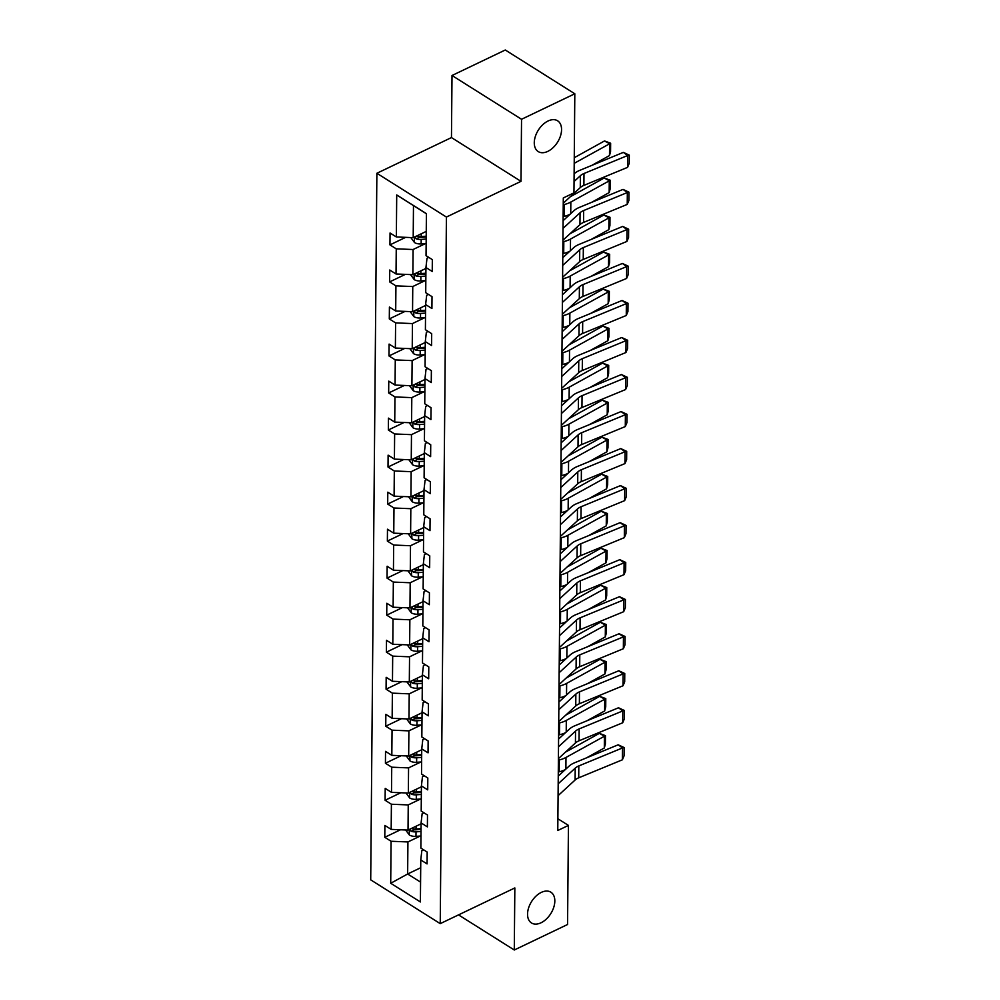 <?xml version="1.0" encoding="UTF-8"?>
<svg xmlns="http://www.w3.org/2000/svg" width="1000" height="1000" viewBox="0 0 1000 1000"><rect width="100%" height="100%" fill="white"/><g stroke="black" fill="none" stroke-linecap="round" stroke-linejoin="round"><path stroke-width="1.5" d="M541.325 892.387A18.188 11.35 -57.8 0 1 550.875 892.188A18.188 11.35 -57.8 0 1 553.75 907.312A18.188 11.35 -57.8 0 1 541.05 922.775A18.188 11.35 -57.8 0 1 531.5 922.975A18.188 11.35 -57.8 0 1 528.625 907.837A18.188 11.35 -57.8 0 1 541.325 892.387M548.05 121A18.188 11.35 -57.8 0 1 557.612 120.8A18.188 11.35 -57.8 0 1 560.487 135.925A18.188 11.35 -57.8 0 1 547.788 151.387A18.188 11.35 -57.8 0 1 538.237 151.588A18.188 11.35 -57.8 0 1 535.35 136.45A18.188 11.35 -57.8 0 1 548.05 121M376.875 173.275L370.712 879.862L440.238 923.637L446.413 217.05L376.875 173.275L451.463 137.575L521 181.337L521.538 119.275L452.013 75.5L451.463 137.575M452.013 75.5L505.288 50L574.812 93.775L521.538 119.275M458.512 914.887L514.288 950L567.562 924.5L568.438 825.4L557.875 818.763M420.25 836.038L407.925 841.938L407.638 873.988L390.712 883.275L391.075 841.263L384.787 837.3L400.5 829.775M420.7 867.738L407.638 873.988L420.575 882.125M407.925 841.938L391.075 841.263M420.575 799.013L408.237 804.912L408.025 830.075L391.175 829.388L384.888 825.425L384.787 837.3M391.175 829.388L391.4 804.237L385.1 800.263L400.825 792.738M420.9 761.988L408.562 767.887L408.35 793.05L391.5 792.362L385.213 788.4L385.1 800.263M391.5 792.362L391.725 767.2L385.425 763.238L401.15 755.713M421.225 724.963L408.888 730.863L408.675 756.025L391.825 755.337L385.525 751.375L385.425 763.238M391.825 755.337L392.05 730.175L385.75 726.213L401.475 718.688M421.55 687.925L409.212 693.838L408.988 719L392.15 718.312L385.85 714.35L385.75 726.213M392.15 718.312L392.375 693.15L386.075 689.188L401.8 681.663M421.875 650.9L409.538 656.812L409.312 681.963L392.475 681.287L386.175 677.325L386.075 689.188M392.475 681.287L392.688 656.125L386.4 652.163L402.113 644.638M422.2 613.875L409.862 619.788L409.637 644.938L392.8 644.262L386.5 640.3L386.4 652.163M392.8 644.262L393.013 619.1L386.725 615.138L402.438 607.612M422.512 576.85L410.188 582.75L409.963 607.913L393.125 607.225L386.825 603.263L386.725 615.138M393.125 607.225L393.338 582.075L387.038 578.112L402.762 570.588M422.837 539.825L410.5 545.725L410.288 570.887L393.438 570.2L387.15 566.237L387.038 578.112M393.438 570.2L393.663 545.05L387.362 541.087L403.088 533.562M423.162 502.8L410.825 508.7L410.613 533.862L393.762 533.175L387.475 529.212L387.362 541.087M393.762 533.175L393.988 508.013L387.688 504.05L403.413 496.525M423.488 465.775L411.15 471.675L410.938 496.838L394.087 496.15L387.788 492.188L387.688 504.05M394.087 496.15L394.312 470.988L388.013 467.025L403.738 459.5M423.812 428.75L411.475 434.65L411.25 459.812L394.412 459.125L388.113 455.163L388.013 467.025M394.412 459.125L394.637 433.963L388.338 430L404.062 422.475M424.137 391.712L411.8 397.625L411.575 422.788L394.738 422.1L388.438 418.137L388.338 430M394.738 422.1L394.95 396.938L388.663 392.975L404.375 385.45M424.45 354.688L412.125 360.6L411.9 385.75L395.062 385.075L388.762 381.112L388.663 392.975M395.062 385.075L395.275 359.913L388.988 355.95L404.7 348.425M424.775 317.663L412.45 323.575L412.225 348.725L395.375 348.05L389.087 344.087L388.988 355.95M395.375 348.05L395.6 322.887L389.3 318.925L405.025 311.4M425.1 280.637L412.762 286.537L412.55 311.7L395.7 311.012L389.412 307.05L389.3 318.925M395.7 311.012L395.925 285.863L389.625 281.9L405.35 274.375M425.425 243.612L413.088 249.513L412.875 274.675L396.025 273.988L389.738 270.025L389.625 281.9M396.025 273.988L396.25 248.837L389.95 244.875L405.675 237.338M426.413 213.75L413.475 205.613L413.2 237.65L396.35 236.962L390.05 233L389.95 244.875M396.35 236.962L396.712 194.95L426.413 213.65L426.037 255.662L432.337 259.625L432.238 271.488L425.938 267.525L425.725 292.688L432.013 296.65L431.912 308.512L425.613 304.55L425.4 329.712L431.688 333.675L431.587 345.538L425.288 341.575L425.075 366.737L431.375 370.7L431.262 382.562L424.975 378.6L424.75 403.762L431.05 407.725L430.938 419.588L424.65 415.625L424.425 440.788L430.725 444.75L430.625 456.625L424.325 452.663L424.1 477.812L430.4 481.775L430.3 493.65L424 489.688L423.787 514.837L430.075 518.8L429.975 530.675L423.675 526.712L423.462 551.875L429.75 555.837L429.65 567.7L423.35 563.737L423.137 588.9L429.425 592.863L429.325 604.725L423.038 600.763L422.812 625.925L429.113 629.888L429 641.75L422.713 637.788L422.488 662.95L428.787 666.912L428.675 678.775L422.388 674.812L422.163 699.975L428.462 703.938L428.363 715.8L422.062 711.838L421.838 737L428.137 740.962L428.038 752.837L421.737 748.875L421.525 774.025L427.812 777.987L427.713 789.862L421.413 785.9L421.2 811.05L427.488 815.013L427.388 826.888L421.087 822.925L420.875 848.088L427.175 852.05L427.062 863.913L420.775 859.95L420.4 901.963L390.712 883.275M574.812 93.775L573.95 192.862L563.3 197.963L557.775 830.5L568.438 825.4M421.087 822.925L422.15 813.675L423.963 812.8M421.087 823.825L408.025 830.075M408.237 804.912L391.4 804.237M421.413 785.9L422.475 776.637L424.288 775.775M421.413 786.8L408.35 793.05M408.562 767.887L391.725 767.2M421.737 748.875L422.8 739.613L424.613 738.75M421.725 749.775L408.675 756.025M408.888 730.863L392.05 730.175M422.062 711.838L423.125 702.588L424.938 701.725M422.05 712.738L408.988 719M409.212 693.838L392.375 693.15M422.388 674.812L423.438 665.562L425.262 664.688M422.375 675.713L409.312 681.963M409.538 656.812L392.688 656.125M422.713 637.788L423.762 628.538L425.588 627.663M422.7 638.688L409.637 644.938M409.862 619.788L393.013 619.1M423.038 600.763L424.087 591.512L425.9 590.638M423.025 601.663L409.963 607.913M410.188 582.75L393.338 582.075M423.35 563.737L424.412 554.487L426.225 553.612M423.35 564.637L410.288 570.887M410.5 545.725L393.663 545.05M423.675 526.712L424.738 517.463L426.55 516.587M423.675 527.612L410.613 533.862M410.825 508.7L393.988 508.013M424 489.688L425.062 480.425L426.875 479.562M423.988 490.588L410.938 496.838M411.15 471.675L394.312 470.988M424.325 452.663L425.387 443.4L427.2 442.537M424.312 453.562L411.25 459.812M411.475 434.65L394.637 433.963M424.65 415.625L425.7 406.375L427.525 405.513M424.637 416.525L411.575 422.788M411.8 397.625L394.95 396.938M424.975 378.6L426.025 369.35L427.85 368.475M424.963 379.5L411.9 385.75M412.125 360.6L395.275 359.913M425.288 341.575L426.35 332.325L428.162 331.45M425.288 342.475L412.225 348.725M412.45 323.575L395.6 322.887M425.613 304.55L426.675 295.3L428.488 294.425M425.613 305.45L412.55 311.7M412.762 286.537L395.925 285.863M425.938 267.525L427 258.275L428.812 257.4M425.938 268.425L412.875 274.675M413.088 249.513L396.25 248.837M514.288 950L514.837 887.938L440.238 923.637M521 181.337L446.413 217.05M426.25 231.4L413.2 237.65M420.775 859.95L421.825 850.7L423.65 849.825M413.475 205.613L396.712 194.95M574.05 181.537L580.375 175.712A14.212 7.812 -179.5 0 1 583.987 173.512L627.663 155.512L623.35 152.375L579.688 170.387A21.312 11.712 0.5 0 0 574.275 173.688L574.125 173.825M563.25 203.225L580.275 187.587A14.212 7.812 -179.5 0 1 583.888 185.387L627.55 167.375L627.663 155.512L629.288 155.137L629.212 163.45L627.55 167.375M623.35 152.375L629.288 155.137M410.788 237.55L414.525 242.575A7.525 4.138 0.5 0 0 421.15 243.925L426.15 243.562M609.487 155.575L609.587 143.713L604.513 140.95L610.638 143.225L610.562 151.537L609.487 155.575L591.75 165.413M425.525 231.75L426.25 231.688M610.638 143.225L574.212 163.325M574.263 157.713L604.513 140.95M414.875 236.838L416.238 238.837A7.525 4.138 0.5 0 0 421.188 239.412L426.188 239.05M426.2 237L420.662 237.4A3.837 2.112 -179.5 0 1 419.312 237.362L416.238 238.837M426.213 236.2L421.213 236.562A7.525 4.138 -179.5 0 1 416.512 236.062M563.038 228.388L580.05 212.75A14.212 7.812 -179.5 0 1 583.663 210.538L627.337 192.537L623.038 189.4L579.362 207.413A21.312 11.712 0.5 0 0 573.95 210.712L563.1 220.688M562.925 240.25L579.95 224.613A14.212 7.812 -179.5 0 1 583.562 222.413L627.225 204.412L627.337 192.537L628.962 192.162L628.9 200.475L627.225 204.412M623.038 189.4L628.962 192.162M562.712 265.413L579.738 249.775A14.212 7.812 -179.5 0 1 583.337 247.562L627.013 229.562L622.712 226.438L579.038 244.438A21.312 11.712 0.5 0 0 573.625 247.738L562.775 257.712M562.6 277.288L579.625 261.637A14.212 7.812 -179.5 0 1 583.237 259.438L626.912 241.438L627.013 229.562L628.638 229.2L628.575 237.5L626.912 241.438M622.712 226.438L628.638 229.2M410.475 274.575L414.2 279.613A7.525 4.138 0.5 0 0 420.825 280.95L425.825 280.587M609.163 192.613L609.263 180.738L604.2 177.975L610.312 180.263L610.237 188.562L609.163 192.613L591.438 202.438M570.125 214.225A21.312 11.712 -179.5 0 1 564.025 216.4L563.138 216.612M425.2 268.775L425.925 268.712M610.312 180.263L570.837 202.037A21.312 11.712 -179.5 0 1 564.138 204.537L563.237 204.737M570.288 196.762L604.2 177.975M414.55 273.875L415.913 275.863A7.525 4.138 0.5 0 0 420.863 276.438L425.863 276.075M425.887 274.025L420.337 274.425A3.837 2.112 -179.5 0 1 418.988 274.387L415.913 275.863M425.887 273.225L420.887 273.587A7.525 4.138 -179.5 0 1 416.188 273.087M410.15 311.6L413.888 316.637A7.525 4.138 0.5 0 0 420.5 317.975L425.5 317.613M608.837 229.638L608.938 217.763L603.875 215L609.987 217.288L609.925 225.588L608.837 229.638L591.112 239.462M569.8 251.25A21.312 11.712 -179.5 0 1 563.713 253.425L562.812 253.637M424.888 305.8L425.6 305.75M609.987 217.288L570.513 239.062A21.312 11.712 -179.5 0 1 563.812 241.562L562.913 241.762M569.963 233.8L603.875 215M414.237 310.9L415.6 312.887A7.525 4.138 0.5 0 0 420.538 313.463L425.538 313.1M425.562 311.05L420.012 311.45A3.837 2.112 -179.5 0 1 418.663 311.413L415.6 312.887M425.562 310.25L420.562 310.613A7.525 4.138 -179.5 0 1 415.863 310.113M562.388 302.438L579.412 286.8A14.212 7.812 -179.5 0 1 583.025 284.6L626.688 266.588L622.388 263.463L578.713 281.462A21.312 11.712 0.5 0 0 573.3 284.762L562.45 294.738M562.288 314.312L579.3 298.663A14.212 7.812 -179.5 0 1 582.913 296.462L626.587 278.463L626.688 266.588L628.325 266.225L628.25 274.525L626.587 278.463M622.388 263.463L628.325 266.225M409.825 348.638L413.562 353.663A7.525 4.138 0.5 0 0 420.175 355L425.175 354.637M608.513 266.663L608.625 254.788L603.55 252.025L609.675 254.312L609.6 262.613L608.513 266.663L590.788 276.488M569.475 288.288A21.312 11.712 -179.5 0 1 563.387 290.45L562.487 290.663M424.562 342.825L425.288 342.775M609.675 254.312L570.188 276.087A21.312 11.712 -179.5 0 1 563.488 278.587L562.587 278.8M569.637 270.825L603.55 252.025M413.913 347.925L415.275 349.913A7.525 4.138 0.5 0 0 420.213 350.487L425.225 350.125M425.238 348.075L419.7 348.475A3.837 2.112 -179.5 0 1 418.338 348.45L415.275 349.913M425.238 347.287L420.238 347.65A7.525 4.138 -179.5 0 1 415.538 347.137M562.062 339.462L579.087 323.825A14.212 7.812 -179.5 0 1 582.7 321.625L626.362 303.625L622.062 300.487L578.4 318.488A21.312 11.712 0.5 0 0 572.975 321.788L562.125 331.763M561.962 351.337L578.987 335.688A14.212 7.812 -179.5 0 1 582.587 333.488L626.263 315.487L626.362 303.625L628 303.25L627.925 311.55L626.263 315.487M622.062 300.487L628 303.25M409.5 385.662L413.237 390.688A7.525 4.138 0.5 0 0 419.85 392.025L424.862 391.662M608.188 303.688L608.3 291.825L603.225 289.05L609.35 291.337L609.275 299.637L608.188 303.688L590.462 313.512M569.15 325.312A21.312 11.712 -179.5 0 1 563.062 327.475L562.163 327.688M424.237 379.85L424.963 379.8M609.35 291.337L569.862 313.113A21.312 11.712 -179.5 0 1 563.162 315.613L562.275 315.825M569.312 307.85L603.225 289.05M413.587 384.95L414.95 386.938A7.525 4.138 0.5 0 0 419.9 387.525L424.9 387.15M424.913 385.1L419.375 385.5A3.837 2.112 -179.5 0 1 418.013 385.475L414.95 386.938M424.925 384.312L419.925 384.675A7.525 4.138 -179.5 0 1 415.213 384.175M561.737 376.488L578.763 360.85A14.212 7.812 -179.5 0 1 582.375 358.65L626.038 340.65L621.737 337.512L578.075 355.513A21.312 11.712 0.5 0 0 572.663 358.825L561.812 368.787M561.638 388.363L578.663 372.713A14.212 7.812 -179.5 0 1 582.275 370.513L625.938 352.512L626.038 340.65L627.675 340.275L627.6 348.587L625.938 352.512M621.737 337.512L627.675 340.275M409.175 422.688L412.912 427.713A7.525 4.138 0.5 0 0 419.538 429.05L424.538 428.688M607.875 340.712L607.975 328.85L602.9 326.075L609.025 328.363L608.95 336.675L607.875 340.712L590.138 350.538M568.825 362.337A21.312 11.712 -179.5 0 1 562.737 364.513L561.838 364.712M423.913 416.875L424.637 416.825M609.025 328.363L569.538 350.15A21.312 11.712 -179.5 0 1 562.837 352.638L561.95 352.85M568.987 344.875L602.9 326.075M413.263 421.975L414.625 423.963A7.525 4.138 0.5 0 0 419.575 424.55L424.575 424.188M424.588 422.125L419.05 422.537A3.837 2.112 -179.5 0 1 417.688 422.5L414.625 423.963M424.6 421.337L419.6 421.7A7.525 4.138 -179.5 0 1 414.888 421.2M561.413 413.525L578.438 397.875A14.212 7.812 -179.5 0 1 582.05 395.675L625.712 377.675L621.413 374.538L577.75 392.537A21.312 11.712 0.5 0 0 572.337 395.85L561.487 405.812M561.312 425.387L578.337 409.75A14.212 7.812 -179.5 0 1 581.95 407.537L625.612 389.538L625.712 377.675L627.35 377.3L627.275 385.613L625.612 389.538M621.413 374.538L627.35 377.3M408.85 459.712L412.587 464.738A7.525 4.138 0.5 0 0 419.212 466.087L424.212 465.725M607.55 377.738L607.65 365.875L602.575 363.113L608.7 365.387L608.625 373.7L607.55 377.738L589.812 387.562M568.513 399.363A21.312 11.712 -179.5 0 1 562.413 401.538L561.525 401.737M423.587 453.9L424.312 453.85M608.7 365.387L569.212 387.175A21.312 11.712 -179.5 0 1 562.513 389.663L561.625 389.875M568.663 381.9L602.575 363.113M412.938 459L414.3 460.988A7.525 4.138 0.5 0 0 419.25 461.575L424.25 461.213M424.263 459.162L418.725 459.562A3.837 2.112 -179.5 0 1 417.362 459.525L414.3 460.988M424.275 458.363L419.275 458.725A7.525 4.138 -179.5 0 1 414.575 458.225M561.087 450.55L578.112 434.9A14.212 7.812 -179.5 0 1 581.725 432.7L625.4 414.7L621.087 411.562L577.425 429.562A21.312 11.712 0.5 0 0 572.013 432.875L561.163 442.837M560.988 462.413L578.013 446.775A14.212 7.812 -179.5 0 1 581.625 444.575L625.288 426.562L625.4 414.7L627.025 414.325L626.95 422.638L625.288 426.562M621.087 411.562L627.025 414.325M408.525 496.737L412.262 501.763A7.525 4.138 0.5 0 0 418.888 503.113L423.888 502.75M607.225 414.762L607.325 402.9L602.25 400.138L608.375 402.413L608.3 410.725L607.225 414.762L589.487 424.588M568.188 436.388A21.312 11.712 -179.5 0 1 562.087 438.562L561.2 438.775M423.263 490.925L423.988 490.875M608.375 402.413L568.9 424.2A21.312 11.712 -179.5 0 1 562.2 426.688L561.3 426.9M568.337 418.925L602.25 400.138M412.612 496.025L413.975 498.013A7.525 4.138 0.5 0 0 418.925 498.6L423.925 498.237M423.95 496.188L418.4 496.587A3.837 2.112 -179.5 0 1 417.05 496.55L413.975 498.013M423.95 495.387L418.95 495.75A7.525 4.138 -179.5 0 1 414.25 495.25M560.775 487.575L577.8 471.925A14.212 7.812 -179.5 0 1 581.4 469.725L625.075 451.725L620.775 448.587L577.1 466.6A21.312 11.712 0.5 0 0 571.688 469.9L560.837 479.862M560.662 499.438L577.688 483.8A14.212 7.812 -179.5 0 1 581.3 481.6L624.963 463.587L625.075 451.725L626.7 451.35L626.638 459.663L624.963 463.587M620.775 448.587L626.7 451.35M408.212 533.763L411.95 538.787A7.525 4.138 0.5 0 0 418.562 540.138L423.562 539.775M606.9 451.788L607 439.925L601.938 437.163L608.05 439.438L607.975 447.75L606.9 451.788L589.175 461.625M567.863 473.413A21.312 11.712 -179.5 0 1 561.763 475.588L560.875 475.8M422.95 527.962L423.663 527.9M608.05 439.438L568.575 461.225A21.312 11.712 -179.5 0 1 561.875 463.725L560.975 463.925M568.025 455.95L601.938 437.163M412.287 533.05L413.65 535.05A7.525 4.138 0.5 0 0 418.6 535.625L423.6 535.262M423.625 533.212L418.075 533.612A3.837 2.112 -179.5 0 1 416.725 533.575L413.65 535.05M423.625 532.413L418.625 532.775A7.525 4.138 -179.5 0 1 413.925 532.275M560.45 524.6L577.475 508.963A14.212 7.812 -179.5 0 1 581.075 506.75L624.75 488.75L620.45 485.613L576.775 503.625A21.312 11.712 0.5 0 0 571.362 506.925L560.513 516.9M560.337 536.462L577.362 520.825A14.212 7.812 -179.5 0 1 580.975 518.625L624.65 500.625L624.75 488.75L626.388 488.375L626.312 496.688L624.65 500.625M620.45 485.613L626.388 488.375M407.887 570.788L411.625 575.825A7.525 4.138 0.5 0 0 418.237 577.163L423.237 576.8M606.575 488.825L606.675 476.95L601.613 474.188L607.725 476.475L607.663 484.775L606.575 488.825L588.85 498.65M567.537 510.438A21.312 11.712 -179.5 0 1 561.45 512.612L560.55 512.825M422.625 564.987L423.35 564.925M607.725 476.475L568.25 498.25A21.312 11.712 -179.5 0 1 561.55 500.75L560.65 500.95M567.7 492.975L601.613 474.188M411.975 570.087L413.338 572.075A7.525 4.138 0.5 0 0 418.275 572.65L423.275 572.288M423.3 570.237L417.75 570.638A3.837 2.112 -179.5 0 1 416.4 570.6L413.338 572.075M423.3 569.438L418.3 569.8A7.525 4.138 -179.5 0 1 413.6 569.3M560.125 561.625L577.15 545.988A14.212 7.812 -179.5 0 1 580.763 543.787L624.425 525.775L620.125 522.65L576.45 540.65A21.312 11.712 0.5 0 0 571.038 543.95L560.188 553.925M560.025 573.5L577.05 557.85A14.212 7.812 -179.5 0 1 580.65 555.65L624.325 537.65L624.425 525.775L626.062 525.413L625.988 533.713L624.325 537.65M620.125 522.65L626.062 525.413M407.562 607.812L411.3 612.85A7.525 4.138 0.5 0 0 417.912 614.188L422.912 613.825M606.25 525.85L606.362 513.975L601.287 511.213L607.413 513.5L607.337 521.8L606.25 525.85L588.525 535.675M567.212 547.463A21.312 11.712 -179.5 0 1 561.125 549.637L560.225 549.85M422.3 602.013L423.025 601.962M607.413 513.5L567.925 535.275A21.312 11.712 -179.5 0 1 561.225 537.775L560.325 537.987M567.375 530.013L601.287 511.213M411.65 607.112L413.013 609.1A7.525 4.138 0.5 0 0 417.95 609.675L422.962 609.312M422.975 607.263L417.438 607.663A3.837 2.112 -179.5 0 1 416.075 607.625L413.013 609.1M422.987 606.462L417.975 606.825A7.525 4.138 -179.5 0 1 413.275 606.325M559.8 598.65L576.825 583.013A14.212 7.812 -179.5 0 1 580.438 580.812L624.1 562.8L619.8 559.675L576.138 577.675A21.312 11.712 0.5 0 0 570.712 580.975L559.862 590.95M559.7 610.525L576.725 594.875A14.212 7.812 -179.5 0 1 580.325 592.675L624 574.675L624.1 562.8L625.737 562.438L625.662 570.737L624 574.675M619.8 559.675L625.737 562.438M407.238 644.85L410.975 649.875A7.525 4.138 0.5 0 0 417.587 651.213L422.6 650.85M605.925 562.875L606.038 551L600.962 548.237L607.087 550.525L607.013 558.825L605.925 562.875L588.2 572.7M566.888 584.5A21.312 11.712 -179.5 0 1 560.8 586.663L559.9 586.875M421.975 639.038L422.7 638.987M607.087 550.525L567.6 572.3A21.312 11.712 -179.5 0 1 560.9 574.8L560.013 575.013M567.05 567.038L600.962 548.237M411.325 644.137L412.688 646.125A7.525 4.138 0.5 0 0 417.638 646.7L422.638 646.338M422.65 644.287L417.113 644.688A3.837 2.112 -179.5 0 1 415.75 644.663L412.688 646.125M422.663 643.5L417.663 643.863A7.525 4.138 -179.5 0 1 412.95 643.35M559.475 635.675L576.5 620.037A14.212 7.812 -179.5 0 1 580.112 617.837L623.775 599.837L619.475 596.7L575.812 614.7A21.312 11.712 0.5 0 0 570.4 618L559.55 627.975M559.375 647.55L576.4 631.9A14.212 7.812 -179.5 0 1 580.013 629.7L623.675 611.7L623.775 599.837L625.413 599.462L625.337 607.762L623.675 611.7M619.475 596.7L625.413 599.462M406.912 681.875L410.65 686.9A7.525 4.138 0.5 0 0 417.275 688.238L422.275 687.875M605.612 599.9L605.712 588.038L600.638 585.262L606.763 587.55L606.688 595.85L605.612 599.9L587.875 609.725M566.562 621.525A21.312 11.712 -179.5 0 1 560.475 623.688L559.575 623.9M421.65 676.062L422.375 676.012M606.763 587.55L567.275 609.325A21.312 11.712 -179.5 0 1 560.575 611.825L559.688 612.038M566.725 604.062L600.638 585.262M411 681.162L412.362 683.15A7.525 4.138 0.5 0 0 417.312 683.737L422.312 683.375M422.325 681.312L416.788 681.712A3.837 2.112 -179.5 0 1 415.425 681.688L412.362 683.15M422.337 680.525L417.337 680.888A7.525 4.138 -179.5 0 1 412.625 680.387M559.15 672.712L576.175 657.062A14.212 7.812 -179.5 0 1 579.788 654.862L623.45 636.862L619.15 633.725L575.487 651.725A21.312 11.712 0.5 0 0 570.075 655.037L559.225 665M559.05 684.575L576.075 668.938A14.212 7.812 -179.5 0 1 579.688 666.725L623.35 648.725L623.45 636.862L625.087 636.487L625.013 644.8L623.35 648.725M619.15 633.725L625.087 636.487M406.587 718.9L410.325 723.925A7.525 4.138 0.5 0 0 416.95 725.263L421.95 724.9M605.288 636.925L605.388 625.062L600.312 622.288L606.438 624.575L606.362 632.888L605.288 636.925L587.55 646.75M566.25 658.55A21.312 11.712 -179.5 0 1 560.15 660.725L559.263 660.925M421.325 713.088L422.05 713.037M606.438 624.575L566.95 646.363A21.312 11.712 -179.5 0 1 560.25 648.85L559.362 649.062M566.4 641.087L600.312 622.288M410.675 718.188L412.038 720.175A7.525 4.138 0.5 0 0 416.987 720.763L421.987 720.4M422 718.337L416.463 718.75A3.837 2.112 -179.5 0 1 415.1 718.713L412.038 720.175M422.013 717.55L417.013 717.913A7.525 4.138 -179.5 0 1 412.312 717.412M558.825 709.737L575.85 694.087A14.212 7.812 -179.5 0 1 579.462 691.888L623.138 673.888L618.825 670.75L575.163 688.75A21.312 11.712 0.5 0 0 569.75 692.062L558.9 702.025M558.725 721.6L575.75 705.962A14.212 7.812 -179.5 0 1 579.362 703.75L623.025 685.75L623.138 673.888L624.763 673.512L624.688 681.825L623.025 685.75M618.825 670.75L624.763 673.512M406.275 755.925L410 760.95A7.525 4.138 0.5 0 0 416.625 762.3L421.625 761.938M604.963 673.95L605.062 662.087L600 659.325L606.112 661.6L606.038 669.912L604.963 673.95L587.225 683.775M565.925 695.575A21.312 11.712 -179.5 0 1 559.825 697.75L558.938 697.95M421 750.113L421.725 750.062M606.112 661.6L566.638 683.388A21.312 11.712 -179.5 0 1 559.938 685.875L559.038 686.087M566.087 678.112L600 659.325M410.35 755.212L411.712 757.2A7.525 4.138 0.5 0 0 416.662 757.788L421.662 757.425M421.688 755.375L416.138 755.775A3.837 2.112 -179.5 0 1 414.787 755.738L411.712 757.2M421.688 754.575L416.688 754.938A7.525 4.138 -179.5 0 1 411.987 754.438M558.513 746.762L575.538 731.112A14.212 7.812 -179.5 0 1 579.138 728.913L622.812 710.913L618.513 707.775L574.837 725.775A21.312 11.712 0.5 0 0 569.425 729.087L558.575 739.05M558.4 758.625L575.425 742.987A14.212 7.812 -179.5 0 1 579.038 740.788L622.7 722.775L622.812 710.913L624.438 710.537L624.375 718.85L622.7 722.775M618.513 707.775L624.438 710.537M405.95 792.95L409.688 797.975A7.525 4.138 0.5 0 0 416.3 799.325L421.3 798.962M604.637 710.975L604.738 699.112L599.675 696.35L605.788 698.625L605.725 706.938L604.637 710.975L586.912 720.8M565.6 732.6A21.312 11.712 -179.5 0 1 559.5 734.775L558.612 734.987M420.688 787.138L421.4 787.087M605.788 698.625L566.312 720.413A21.312 11.712 -179.5 0 1 559.612 722.9L558.713 723.112M565.763 715.138L599.675 696.35M410.025 792.237L411.388 794.225A7.525 4.138 0.5 0 0 416.337 794.812L421.337 794.45M421.362 792.4L415.812 792.8A3.837 2.112 -179.5 0 1 414.462 792.763L411.388 794.225M421.362 791.6L416.362 791.963A7.525 4.138 -179.5 0 1 411.662 791.462M558.188 783.787L575.212 768.138A14.212 7.812 -179.5 0 1 578.812 765.938L622.487 747.938L618.188 744.8L574.513 762.812A21.312 11.712 0.5 0 0 569.1 766.112L558.25 776.087M558.088 795.65L575.1 780.013A14.212 7.812 -179.5 0 1 578.713 777.812L622.388 759.8L622.487 747.938L624.125 747.562L624.05 755.875L622.388 759.8M618.188 744.8L624.125 747.562M405.625 829.975L409.363 835A7.525 4.138 0.5 0 0 415.975 836.35L420.975 835.987M604.312 748L604.412 736.137L599.35 733.375L605.462 735.65L605.4 743.962L604.312 748L586.587 757.837M565.275 769.625A21.312 11.712 -179.5 0 1 559.188 771.8L558.288 772.013M420.363 824.175L421.087 824.112M605.462 735.65L565.988 757.438A21.312 11.712 -179.5 0 1 559.288 759.938L558.387 760.138M565.438 752.163L599.35 733.375M409.712 829.262L411.075 831.263A7.525 4.138 0.5 0 0 416.012 831.838L421.012 831.475M421.037 829.425L415.5 829.825A3.837 2.112 -179.5 0 1 414.137 829.788L411.075 831.263M421.037 828.625L416.037 828.988A7.525 4.138 -179.5 0 1 411.337 828.487M580.375 175.712L580.275 187.587M583.987 173.512L583.888 185.387M414.487 237.037L414.438 242.463M421.188 239.412L421.15 243.925M421.238 233.8L421.213 236.562M580.05 212.75L579.95 224.613M583.663 210.538L583.562 222.413M579.738 249.775L579.625 261.637M583.337 247.562L583.237 259.438M414.162 274.062L414.113 279.488M420.863 276.438L420.825 280.95M420.913 270.825L420.887 273.587M570.737 213.675L570.837 202.037M564.025 216.4L564.138 204.537M413.837 311.087L413.787 316.512M420.538 313.463L420.5 317.975M420.588 307.85L420.562 310.613M570.413 250.7L570.513 239.062M563.713 253.425L563.812 241.562M579.412 286.8L579.3 298.663M583.025 284.6L582.913 296.462M413.512 348.113L413.462 353.537M420.213 350.487L420.175 355M420.262 344.875L420.238 347.65M570.087 287.725L570.188 276.087M563.387 290.45L563.488 278.587M579.087 323.825L578.987 335.688M582.7 321.625L582.587 333.488M413.188 385.138L413.137 390.562M419.9 387.525L419.85 392.025M419.938 381.9L419.925 384.675M569.763 324.75L569.862 313.113M563.062 327.475L563.162 315.613M578.763 360.85L578.663 372.713M582.375 358.65L582.275 370.513M412.863 422.163L412.825 427.6M419.575 424.55L419.538 429.05M419.625 418.938L419.6 421.7M569.438 361.775L569.538 350.15M562.737 364.513L562.837 352.638M578.438 397.875L578.337 409.75M582.05 395.675L581.95 407.537M412.537 459.188L412.5 464.625M419.25 461.575L419.212 466.087M419.3 455.962L419.275 458.725M569.113 398.8L569.212 387.175M562.413 401.538L562.513 389.663M578.112 434.9L578.013 446.775M581.725 432.7L581.625 444.575M412.225 496.213L412.175 501.65M418.925 498.6L418.888 503.113M418.975 492.987L418.95 495.75M568.787 435.825L568.9 424.2M562.087 438.562L562.2 426.688M577.8 471.925L577.688 483.8M581.4 469.725L581.3 481.6M411.9 533.25L411.85 538.675M418.6 535.625L418.562 540.138M418.65 530.013L418.625 532.775M568.475 472.85L568.575 461.225M561.763 475.588L561.875 463.725M577.475 508.963L577.362 520.825M581.075 506.75L580.975 518.625M411.575 570.275L411.525 575.7M418.275 572.65L418.237 577.163M418.325 567.038L418.3 569.8M568.15 509.888L568.25 498.25M561.45 512.612L561.55 500.75M577.15 545.988L577.05 557.85M580.763 543.787L580.65 555.65M411.25 607.3L411.2 612.725M417.95 609.675L417.912 614.188M418 604.062L417.975 606.825M567.825 546.912L567.925 535.275M561.125 549.637L561.225 537.775M576.825 583.013L576.725 594.875M580.438 580.812L580.325 592.675M410.925 644.325L410.875 649.75M417.638 646.7L417.587 651.213M417.688 641.087L417.663 643.863M567.5 583.938L567.6 572.3M560.8 586.663L560.9 574.8M576.5 620.037L576.4 631.9M580.112 617.837L580.013 629.7M410.6 681.35L410.562 686.775M417.312 683.737L417.275 688.238M417.362 678.112L417.337 680.888M567.175 620.962L567.275 609.325M560.475 623.688L560.575 611.825M576.175 657.062L576.075 668.938M579.788 654.862L579.688 666.725M410.288 718.375L410.238 723.812M416.987 720.763L416.95 725.263M417.038 715.15L417.013 717.913M566.85 657.987L566.95 646.363M560.15 660.725L560.25 648.85M575.85 694.087L575.75 705.962M579.462 691.888L579.362 703.75M409.963 755.4L409.913 760.837M416.662 757.788L416.625 762.3M416.712 752.175L416.688 754.938M566.525 695.013L566.638 683.388M559.825 697.75L559.938 685.875M575.538 731.112L575.425 742.987M579.138 728.913L579.038 740.788M409.637 792.438L409.588 797.862M416.337 794.812L416.3 799.325M416.388 789.2L416.362 791.963M566.213 732.038L566.312 720.413M559.5 734.775L559.612 722.9M575.212 768.138L575.1 780.013M578.812 765.938L578.713 777.812M409.312 829.463L409.263 834.887M416.012 831.838L415.975 836.35M416.062 826.225L416.037 828.988M565.887 769.062L565.988 757.438M559.188 771.8L559.288 759.938"/></g></svg>
